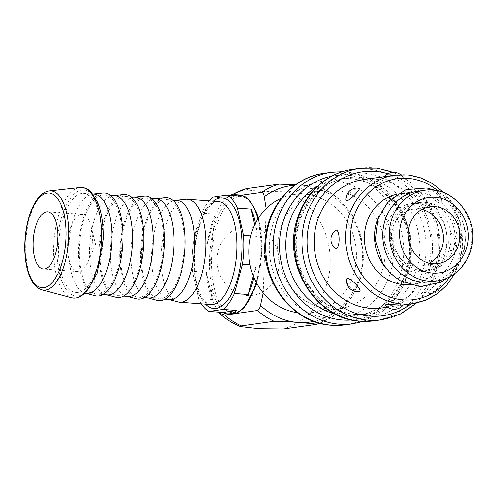 <?xml version="1.0" encoding="UTF-8"?>
<svg xmlns="http://www.w3.org/2000/svg" width="497" height="497" viewBox="0 0 497 497"><rect width="100%" height="100%" fill="white"/><g stroke="black" fill="none" stroke-linecap="round" stroke-linejoin="round"><path stroke-width="0.37" stroke-dasharray="2.48 1.86" d="M92.405 241.244A28.696 12.263 -85.7 0 0 90.97 226.036A28.696 12.263 -85.7 0 0 82.167 214.362A28.696 12.263 -85.7 0 0 67.803 242.064A28.696 12.263 -85.7 0 0 77.892 271.592A28.696 12.263 -85.7 0 0 88.336 261.36A28.696 12.263 -85.7 0 0 92.405 241.244M421.916 209.43A28.696 25.832 82 0 0 413.454 209.069A28.696 25.832 82 0 0 391.86 241.07A28.696 25.832 82 0 0 421.419 265.901A28.696 25.832 82 0 0 429.458 263.224M215.394 214.108L207.336 243.375A59.683 25.509 94.3 0 1 215.394 214.108L201.596 213.076A59.683 25.509 94.3 0 1 209.1 200.825M201.596 213.076L193.538 242.343L207.336 243.375M206.33 272.244L212.412 299.536A59.683 25.509 94.3 0 1 206.33 272.244L192.532 271.219A59.683 25.509 94.3 0 1 193.538 242.343M192.532 271.219L198.614 298.504L212.412 299.536M201.409 303.835A59.683 25.509 94.3 0 1 198.614 298.504M177.938 301.921A51.651 22.073 94.3 0 1 161.494 249.059A51.651 22.073 94.3 0 1 185.605 199.229M169.458 299.529A49.737 21.253 94.3 0 1 167.8 299.25A49.737 21.253 94.3 0 1 151.964 248.351A49.737 21.253 94.3 0 1 175.18 200.366A49.737 21.253 94.3 0 1 176.864 200.334M184.263 246.152A49.737 21.253 94.3 0 1 159.108 298.759A49.737 21.253 94.3 0 1 141.614 247.574A49.737 21.253 94.3 0 1 166.514 199.564A49.737 21.253 94.3 0 1 184.263 246.152M157.245 300.374A51.651 22.073 94.3 0 1 140.8 247.518A51.651 22.073 94.3 0 1 164.911 197.688M148.765 297.983A49.737 21.253 94.3 0 1 147.106 297.703A49.737 21.253 94.3 0 1 131.27 246.804A49.737 21.253 94.3 0 1 154.486 198.819A49.737 21.253 94.3 0 1 156.17 198.788M163.563 244.611A49.737 21.253 94.3 0 1 138.415 297.212A49.737 21.253 94.3 0 1 120.92 246.034A49.737 21.253 94.3 0 1 145.82 198.017A49.737 21.253 94.3 0 1 163.563 244.611M136.551 298.827A51.651 22.073 94.3 0 1 120.106 245.972A51.651 22.073 94.3 0 1 144.217 196.141M128.064 296.442A49.737 21.253 94.3 0 1 126.406 296.162A49.737 21.253 94.3 0 1 110.576 245.257A49.737 21.253 94.3 0 1 133.792 197.272A49.737 21.253 94.3 0 1 135.476 197.247M142.869 243.064A49.737 21.253 94.3 0 1 117.721 295.665A49.737 21.253 94.3 0 1 100.226 244.487A49.737 21.253 94.3 0 1 125.126 196.47A49.737 21.253 94.3 0 1 142.869 243.064M115.857 297.287A51.651 22.073 94.3 0 1 99.412 244.425A51.651 22.073 94.3 0 1 123.523 194.594M107.371 294.895A49.737 21.253 94.3 0 1 105.712 294.615A49.737 21.253 94.3 0 1 89.876 243.716A49.737 21.253 94.3 0 1 113.099 195.731A49.737 21.253 94.3 0 1 114.776 195.7M122.175 241.517A49.737 21.253 94.3 0 1 97.021 294.118A49.737 21.253 94.3 0 1 79.532 242.94A49.737 21.253 94.3 0 1 104.432 194.93A49.737 21.253 94.3 0 1 122.175 241.517M95.157 295.74A51.651 22.073 94.3 0 1 78.719 242.878A51.651 22.073 94.3 0 1 102.829 193.047M86.677 293.348A49.737 21.253 94.3 0 1 85.018 293.068A49.737 21.253 94.3 0 1 69.182 242.169A49.737 21.253 94.3 0 1 92.399 194.184A49.737 21.253 94.3 0 1 94.082 194.153M101.481 239.97A49.737 21.253 94.3 0 1 76.327 292.578A49.737 21.253 94.3 0 1 58.839 241.399A49.737 21.253 94.3 0 1 83.732 193.383A49.737 21.253 94.3 0 1 101.481 239.97M255.495 223.234A59.683 25.509 94.3 0 1 257.266 236.373L254.7 224.861M257.266 236.373L250.755 235.889M253.315 275.947L256.259 265.249A59.683 25.509 94.3 0 1 253.936 277.475M250.041 264.783L256.259 265.249M240.859 196.166L226.725 198.148A59.683 25.509 94.3 0 1 231.465 195.47M212.927 197.123L226.725 198.148M261.702 251.159A58.149 24.85 -85.7 0 0 225.837 206.274A58.149 24.85 -85.7 0 0 222.333 306.581A58.149 24.85 -85.7 0 0 261.702 251.159M281.526 198.11A59.683 53.726 -98 0 1 294.33 194.47A59.683 53.726 -98 0 1 304.686 194.134A59.683 53.726 -98 0 1 356.368 251.849A59.683 53.726 -98 0 1 310.898 312.681A59.683 53.726 -98 0 1 297.585 312.7M333.481 190.102A59.683 53.726 -98 0 1 385.163 247.81A59.683 53.726 -98 0 1 339.687 308.643A59.683 53.726 -98 0 1 278.196 256.999A59.683 53.726 -98 0 1 323.118 190.438A59.683 53.726 -98 0 1 333.481 190.102M409.056 284.706A45.718 41.158 82 0 0 411.988 284.414A45.718 41.158 82 0 0 446.822 237.814A45.718 41.158 82 0 0 407.236 193.606A45.718 41.158 82 0 0 399.296 193.861A45.718 41.158 82 0 0 396.395 194.389M378.844 216.245A45.718 41.158 -98 0 1 409.441 192.438A45.718 41.158 -98 0 1 417.381 192.184A45.718 41.158 -98 0 1 456.967 236.392A45.718 41.158 -98 0 1 422.133 282.992A45.718 41.158 -98 0 1 386.169 268.517M416.983 203.422A34.43 30.994 -98 0 1 446.803 236.721A34.43 30.994 -98 0 1 420.568 271.816A34.43 30.994 -98 0 1 385.094 242.014A34.43 30.994 -98 0 1 411.013 203.615A34.43 30.994 -98 0 1 416.983 203.422M425.233 202.267A34.43 30.994 -98 0 1 455.053 235.566A34.43 30.994 -98 0 1 428.818 270.66A34.43 30.994 -98 0 1 393.338 240.859A34.43 30.994 -98 0 1 419.257 202.459A34.43 30.994 -98 0 1 425.233 202.267M417.691 191.283A45.718 41.158 -98 0 1 425.625 191.028A45.718 41.158 -98 0 1 465.217 235.236A45.718 41.158 -98 0 1 430.383 281.836M381.646 307.978A64.846 58.379 82 0 0 431.11 248.127A64.846 58.379 82 0 0 363.649 179.541M455.911 244.648L453.718 234.012L451.854 233.18C449.35 234.789 448.387 238.939 448.965 245.624L450.425 250.507L453.227 250.556L455.911 244.648M345.8 199.664C345.117 196.017 356.424 187.406 358.983 188.201M334.226 247.537C330.803 244.599 331.207 233.689 334.711 230.987M359.02 291.602C355.423 292.36 345.769 284.439 346.279 280.209M403.303 304.934L402.508 305.052C399.066 305.872 385.908 306.562 385.455 305.096M440.938 280.861C437.118 281.637 426.078 293.578 428.954 293.342C431.52 294.137 442.821 285.533 442.144 281.88L440.938 280.861M428.861 189.953C423.376 190.084 441.802 208.759 441.665 201.335C442.175 197.104 432.52 189.183 428.923 189.941L428.861 189.953M385.43 176.491L384.641 176.615C384.026 176.037 403.924 177.721 402.489 176.454C402.036 174.987 388.871 175.671 385.43 176.491M245.269 188.903L248.997 190.221L260.913 191.395L288.043 191.879L321.019 187.133L338.556 198.489L352.267 214.952L360.94 234.994L363.798 256.794L360.592 278.376L351.59 297.784L337.556 313.228L319.764 323.249M218.258 312.116L213.548 302.499L211.082 289.186L210.56 258.322L213.965 223.153L218.612 207.932L225.483 198.452L228.788 197.036L241.293 195.278M263.199 292.888L266.143 208.597M235.311 313.595L231.565 314.116M316.055 324.442A72.692 65.436 82 0 0 363.003 259.185A72.692 65.436 82 0 0 320.845 187.282C320.453 186.543 309.252 185.866 302.723 185.313L295.479 184.797M205.528 304.139A55.471 23.707 94.3 0 1 194.358 251.513A55.471 23.707 94.3 0 1 213.219 201.13M210.703 304.531A51.651 22.073 94.3 0 1 192.538 251.383A51.651 22.073 94.3 0 1 218.394 201.521C215.338 201.931 212.318 201.086 204.882 213.058C196.949 228.452 193.55 247.208 194.687 269.331C195.955 283.694 199.042 293.982 203.944 300.194C206.41 303.077 208.665 304.524 210.703 304.531M102.966 239.765A53.179 22.725 94.3 0 1 66.965 290.453A53.179 22.725 94.3 0 1 70.17 198.719A53.179 22.725 94.3 0 1 102.966 239.765M71.605 297.765A55.44 23.694 94.3 0 1 53.987 241.033A55.44 23.694 94.3 0 1 79.837 187.549M41.872 289.844A49.737 21.253 94.3 0 1 26.068 238.951A49.737 21.253 94.3 0 1 49.259 190.966M257.906 218.953A59.683 25.509 94.3 0 1 260.981 250.96A59.683 25.509 94.3 0 1 256.191 282.259M230.801 314.085A59.683 25.509 94.3 0 1 209.809 252.669A59.683 25.509 94.3 0 1 239.691 195.054M424.289 190.357A45.718 41.158 -98 0 1 432.228 190.102A45.718 41.158 -98 0 1 471.815 234.311A45.718 41.158 -98 0 1 436.981 280.911M374.135 320.813A76.513 68.878 82 0 0 432.496 250.19A76.513 68.878 82 0 0 352.895 169.266M358.126 317.832A72.692 65.436 82 0 0 418.673 213.48A72.692 65.436 82 0 0 305.164 205.006A72.692 65.436 82 0 0 358.126 317.832M355.405 314.421A68.866 61.995 82 0 0 367.358 314.036A68.866 61.995 82 0 0 419.884 250.476A68.866 61.995 82 0 0 348.242 177.646A68.866 61.995 82 0 0 295.771 247.835A68.866 61.995 82 0 0 355.405 314.421M335.351 314.123A68.866 61.995 82 0 0 345.508 315.812A68.866 61.995 82 0 0 357.455 315.427A68.866 61.995 82 0 0 409.988 251.861A68.866 61.995 82 0 0 338.345 179.032A68.866 61.995 82 0 0 317.453 186.363M351.777 319.987A72.692 65.436 82 0 0 409.845 238.548A72.692 65.436 82 0 0 331.629 176.205M352.802 323.802A76.513 68.878 82 0 0 411.168 253.178A76.513 68.878 82 0 0 331.567 172.254M345.322 324.852A76.513 68.878 82 0 0 403.688 254.228A76.513 68.878 82 0 0 324.081 173.304M329.008 318.123A68.866 61.995 82 0 0 386.368 219.264A68.866 61.995 82 0 0 278.829 211.237A68.866 61.995 82 0 0 329.008 318.123M437.969 190.885A61.019 54.931 -98 0 1 449.984 276.643M412.995 303.586A64.846 58.379 82 0 0 462.458 243.735A64.846 58.379 82 0 0 394.997 175.149M388.008 173.745A72.692 65.436 -98 0 1 437.006 231.882A72.692 65.436 -98 0 1 410.926 303.878M381.615 319.764A76.513 68.878 82 0 0 439.982 249.14A76.513 68.878 82 0 0 360.381 168.216M217.127 258.887A34.43 30.994 -98 0 1 264.727 232.664A34.43 30.994 -98 0 1 262.652 292.062A34.43 30.994 -98 0 1 217.127 258.887M288.043 191.879A72.692 65.436 -98 0 1 330.201 263.783A72.692 65.436 -98 0 1 283.253 329.039M228.788 197.036A72.692 65.436 -98 0 1 231.198 195.445M294.814 185.282A68.866 61.995 -98 0 1 302.723 185.313A68.866 61.995 -98 0 1 362.201 249.649A68.866 61.995 -98 0 1 313.887 321.379M88.336 261.36L95.573 244.139L90.97 226.036M82.167 214.362L47.675 211.79M77.892 271.592L43.401 269.02M421.419 265.901L437.919 263.59M413.454 209.069L429.955 206.758M167.8 299.25L168.62 299.467M175.18 200.366L176.025 200.272M159.108 298.759L165.041 299.2M166.514 199.564L172.453 200.005M147.106 297.703L147.926 297.92M154.486 198.819L155.331 198.725M138.415 297.212L144.347 297.653M145.82 198.017L151.753 198.458M126.406 296.162L127.232 296.374M133.792 197.272L134.637 197.185M117.721 295.665L123.654 296.106M125.126 196.47L131.059 196.918M105.712 294.615L106.532 294.833M113.099 195.731L113.943 195.638M97.021 294.118L102.96 294.566M104.432 194.93L110.365 195.371M85.018 293.068L85.838 293.286M92.399 194.184L93.243 194.091M76.327 292.578L85.534 293.261M83.732 193.383L92.939 194.072M258.434 218.115L261.851 251.109L256.738 283.284M323.118 190.438L294.33 194.47M339.687 308.643L310.898 312.681M409.441 192.438L399.296 193.861M422.133 282.992L411.988 284.414M419.257 202.459L411.013 203.615M428.818 270.66L420.568 271.816M367.358 314.036L355.709 314.415C341.681 313.247 329.194 307.419 318.248 296.92C308.041 286.788 301.319 274.332 298.082 259.564C289.061 221.488 314.433 181.144 348.242 177.646L338.345 179.032C368.519 173.925 401.017 198.893 407.621 233.503C416.641 271.579 391.269 311.93 357.455 315.427L367.358 314.036M363.338 321.397L385.169 309.414L401.57 289.838L410.584 265.137L411.156 238.367L403.247 212.778L387.79 191.513L366.637 177.193L342.358 171.67M454.805 273.586L462.446 248.904L460.52 222.948L449.481 199.632L443.442 192.501M416.573 302.959L418.567 301.033L432.943 280.314L439.901 255.272L437.633 224.619L424.593 197.092L414.032 185.375L401.495 176.317L393.115 172.279M387.641 307.14L403.291 304.947M402.489 176.447A11.474 11.474 0 0 0 400.644 174.658M441.665 201.335A11.474 11.474 0 0 0 428.923 189.941M453.227 250.556A11.474 11.474 0 0 0 453.718 234.006M428.954 293.348A11.474 11.474 0 0 0 442.144 281.88M230.229 195.377L225.47 198.433M390.549 238.951C388.548 223.818 398.855 205.348 415.958 202.925C432.694 200.297 448.909 215.574 450.667 232.77C453.749 250.184 442.069 269.157 425.513 271.12C409.957 274.164 391.686 258.912 390.549 238.951M435.49 190.432L449.779 199.49L460.29 213.319L466.161 233.633L463.8 254.57L457.426 267.516L447.729 277.767"/><path stroke-width="0.75" d="M57.913 238.672A28.696 12.263 94.3 0 1 43.401 269.02A28.696 12.263 94.3 0 1 33.311 239.492A28.696 12.263 94.3 0 1 47.675 211.79A28.696 12.263 94.3 0 1 57.913 238.672M429.458 263.224A28.696 25.832 82 0 0 443.305 239.417A28.696 25.832 82 0 0 421.916 209.43M459.806 237.106A28.696 25.832 -98 0 1 437.919 263.59A28.696 25.832 -98 0 1 408.354 238.759A28.696 25.832 -98 0 1 429.955 206.758A28.696 25.832 -98 0 1 459.806 237.106M231.465 195.47A59.683 25.509 94.3 0 1 236.243 194.793A59.683 25.509 94.3 0 1 240.859 196.166L227.067 195.141L212.927 197.123A59.683 25.509 94.3 0 0 209.1 200.825M222.731 312.451L236.87 310.47A59.683 25.509 94.3 0 1 227.353 313.824A59.683 25.509 94.3 0 1 222.731 312.451L208.933 311.42A59.683 25.509 94.3 0 1 201.409 303.835M208.933 311.42L223.072 309.438L236.87 310.47M253.936 277.475A59.683 25.509 94.3 0 1 248.202 294.516L234.404 293.485A59.683 25.509 94.3 0 1 223.072 309.438M234.404 293.485L242.461 264.218L250.041 264.783M250.755 235.889L243.468 235.342A59.683 25.509 94.3 0 1 243.735 249.674A59.683 25.509 94.3 0 1 242.461 264.218M243.468 235.342L237.386 208.057L251.184 209.088A59.683 25.509 94.3 0 1 255.495 223.234M227.067 195.141A59.683 25.509 94.3 0 1 237.386 208.057M176.025 200.272L185.605 199.229A51.651 22.073 94.3 0 1 187.357 199.198A51.651 22.073 94.3 0 1 205.783 247.587A51.651 22.073 94.3 0 1 179.659 302.207A51.651 22.073 94.3 0 1 177.938 301.921L168.62 299.467M172.453 200.005L176.864 200.334A49.737 21.253 94.3 0 1 194.607 246.928A49.737 21.253 94.3 0 1 169.458 299.529L165.041 299.2M155.331 198.725L164.911 197.688A51.651 22.073 94.3 0 1 185.083 246.04A51.651 22.073 94.3 0 1 157.245 300.374L147.926 297.92M151.753 198.458L156.17 198.788A49.737 21.253 94.3 0 1 173.913 245.381A49.737 21.253 94.3 0 1 148.765 297.983L144.347 297.653M134.637 197.185L144.217 196.141A51.651 22.073 94.3 0 1 164.389 244.493A51.651 22.073 94.3 0 1 136.551 298.827L127.232 296.374M131.059 196.918L135.476 197.247A49.737 21.253 94.3 0 1 153.219 243.834A49.737 21.253 94.3 0 1 128.064 296.442L123.654 296.106M113.943 195.638L123.523 194.594A51.651 22.073 94.3 0 1 143.695 242.946A51.651 22.073 94.3 0 1 115.857 297.287L106.532 294.833M110.365 195.371L114.776 195.7A49.737 21.253 94.3 0 1 132.519 242.294A49.737 21.253 94.3 0 1 107.371 294.895L102.96 294.566M93.243 194.091L102.829 193.047A51.651 22.073 94.3 0 1 123.001 241.405A51.651 22.073 94.3 0 1 95.157 295.74L85.838 293.286M92.939 194.072L94.082 194.153A49.737 21.253 94.3 0 1 111.825 240.747A49.737 21.253 94.3 0 1 86.677 293.348L85.534 293.261M254.7 224.861L251.184 209.088M248.202 294.516L253.315 275.947M297.585 312.7A59.683 53.726 -98 0 1 263.199 292.888A59.683 53.726 -98 0 1 266.143 208.597A59.683 53.726 -98 0 1 281.526 198.11M396.395 194.389A45.718 41.158 82 0 0 364.885 244.847A45.718 41.158 82 0 0 409.056 284.706M386.169 268.517A45.718 41.158 -98 0 1 378.844 216.245M430.383 281.836A45.718 41.158 -98 0 1 383.28 242.269A45.718 41.158 -98 0 1 417.691 191.283L424.289 190.357A45.718 41.158 -98 0 0 389.418 232.559A45.718 41.158 -98 0 0 436.981 280.911L430.383 281.836M443.442 192.501L432.875 183.834L420.878 177.876L408.043 174.932L394.997 175.149L363.649 179.541A64.846 58.379 82 0 0 314.837 251.861A64.846 58.379 82 0 0 381.646 307.978L387.641 307.14M347.005 200.682L345.8 199.664A11.474 11.474 0 0 1 358.983 188.201C361.866 187.965 350.826 199.906 347.005 200.682M336.09 248.363L334.226 247.537A11.474 11.474 0 0 1 334.711 230.987C339.836 225.638 340.762 247.748 336.09 248.363M359.082 291.596L359.02 291.602A11.474 11.474 0 0 1 346.279 280.209C346.142 272.785 364.562 291.459 359.082 291.596M385.455 305.096C384.019 303.829 403.918 305.506 403.303 304.934A11.474 11.474 0 0 1 385.455 305.096M316.055 324.442L283.253 329.039L259.241 328.759L240.449 326.616L241.293 325.908L274.095 321.31C281.961 321.373 289.906 321.758 297.933 322.478C304.462 323.031 315.663 323.709 316.055 324.442L319.764 323.249M295.479 184.797L278.885 184.145L246.083 188.742L230.229 195.377M241.293 195.278L261.59 192.438C262.913 192.507 263.814 193.954 264.28 196.775L266.143 208.597M231.565 314.116L224.669 315.086L219.202 313.104L218.258 312.116M263.199 292.888L260.49 305.344C259.819 308.326 258.813 310.041 257.465 310.488L235.311 313.595M213.219 201.13A55.471 23.707 94.3 0 1 241.921 249.929A55.471 23.707 94.3 0 1 205.528 304.139M187.357 199.198L218.394 201.521A51.651 22.073 94.3 0 1 236.82 249.904A51.651 22.073 94.3 0 1 210.703 304.531L179.659 302.207M101.525 239.448A55.44 23.694 94.3 0 1 71.605 297.765L73.786 298.138L77.582 297.84L85.689 293.118L97.263 273.089L103.19 239.691C103.624 224.874 101.761 212.381 97.598 202.204L91.137 192.022C87.745 188.643 83.981 187.152 79.837 187.549A55.44 23.694 94.3 0 1 101.525 239.448M41.872 289.844C36.71 288.291 32.616 283.775 29.59 276.282C26.819 269.331 25.235 260.975 24.85 251.221C24.446 238.181 26.092 225.949 29.783 214.536C32.504 206.379 35.946 200.173 40.114 195.899C42.978 193.01 46.022 191.37 49.259 190.966A49.737 21.253 94.3 0 1 68.71 237.529A49.737 21.253 94.3 0 1 41.872 289.844L71.605 297.765M66.008 237.535A47.47 20.29 94.3 0 1 33.877 282.781A47.47 20.29 94.3 0 1 36.735 200.894A47.47 20.29 94.3 0 1 66.008 237.535M256.191 282.259A59.683 25.509 94.3 0 1 230.801 314.085L227.353 313.824M236.243 194.793L239.691 195.054A59.683 25.509 94.3 0 1 257.906 218.953M399.619 232.608A38.064 34.268 -98 0 1 452.239 203.621A38.064 34.268 -98 0 1 449.947 269.287A38.064 34.268 -98 0 1 399.619 232.608M352.895 169.266A76.513 68.878 82 0 0 294.597 247.257A76.513 68.878 82 0 0 360.853 321.242A76.513 68.878 82 0 0 374.135 320.813L360.549 321.255C314.899 319.583 281.022 262.764 297.827 217.369C306.015 191.817 327.939 172.496 352.895 169.266L360.381 168.216A76.513 68.878 82 0 0 302.077 246.208A76.513 68.878 82 0 0 368.339 320.192A76.513 68.878 82 0 0 381.615 319.764L400.253 314.116L416.573 302.959M317.453 186.363A68.866 61.995 82 0 0 286.508 255.831A68.866 61.995 82 0 0 335.351 314.123M331.629 176.205A72.692 65.436 82 0 0 279.687 251.6A72.692 65.436 82 0 0 342.514 320.018A72.692 65.436 82 0 0 351.777 319.987M342.358 171.67L331.567 172.254A76.513 68.878 82 0 0 273.263 250.246A76.513 68.878 82 0 0 339.526 324.23A76.513 68.878 82 0 0 352.802 323.802L363.338 321.397M331.567 172.254L324.081 173.304A76.513 68.878 82 0 0 265.783 251.289A76.513 68.878 82 0 0 332.039 325.28A76.513 68.878 82 0 0 345.322 324.852L352.802 323.802M449.984 276.643A61.019 54.931 -98 0 1 403.521 299.908A61.019 54.931 -98 0 1 353.609 217.568A61.019 54.931 -98 0 1 437.969 190.885M394.997 175.149A64.846 58.379 82 0 0 345.583 241.244A64.846 58.379 82 0 0 401.738 303.947A64.846 58.379 82 0 0 412.995 303.586L425.6 300.213L437.13 293.851L447.027 284.824L454.805 273.586M410.926 303.878A72.692 65.436 -98 0 1 370.122 316.154A72.692 65.436 -98 0 1 307.68 231.745A72.692 65.436 -98 0 1 388.008 173.745M278.885 184.145A72.692 65.436 82 0 0 261.59 192.438M231.198 195.445A72.692 65.436 -98 0 1 246.083 188.742M241.293 325.908A72.692 65.436 -98 0 1 224.669 315.086M257.465 310.488A72.692 65.436 82 0 0 274.095 321.31M313.887 321.379A68.866 61.995 -98 0 1 297.933 322.478A68.866 61.995 -98 0 1 260.49 305.344M264.28 196.775A68.866 61.995 -98 0 1 294.814 185.282M49.259 190.966L79.837 187.549M256.738 283.284L255.949 285.787L243.803 308.078L236.479 313.197L230.801 314.085M239.691 195.054L245.089 196.725L249.916 200.732L256.471 212.144L258.434 218.115M436.981 280.911C455.358 278.649 470.479 261.807 472.336 242.163C476.474 213.778 450.922 185.654 424.289 190.357M324.081 173.304C293.684 177.038 268.548 205.05 265.423 237.945C259.627 280.146 292.137 323.491 331.735 325.286L345.322 324.852M374.135 320.813L381.615 319.764M393.115 172.279L376.919 168.092L360.381 168.216M403.291 304.947L412.995 303.586M400.644 174.658A11.474 11.474 0 0 0 384.653 176.597M219.202 313.104C225.495 318.912 232.577 323.417 240.449 326.616M447.729 277.767L440.504 282.29L420.058 286.645L399.799 280.581L390.344 273.251L382.833 263.652L375.297 240.194L377.826 219.009L388.406 201.136L406.111 189.612L426.929 187.996L435.49 190.432"/></g></svg>
